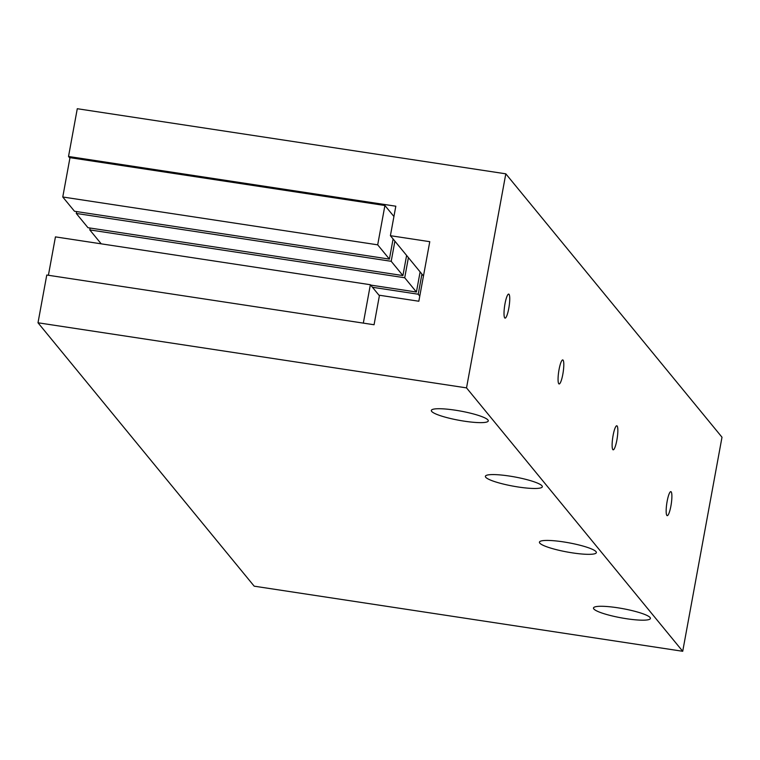 <?xml version="1.0" encoding="UTF-8"?>
<svg xmlns="http://www.w3.org/2000/svg" width="760" height="760" viewBox="0 0 760 760"><rect width="100%" height="100%" fill="white"/><g stroke="black" fill="none" stroke-linecap="round" stroke-linejoin="round"><path stroke-width="1.14" d="M670.918 505.951A12.15 2.252 98.6 0 0 670.852 491.625A12.15 2.252 98.6 0 0 667.137 501.334A12.15 2.252 98.6 0 0 667.204 515.66A12.15 2.252 98.6 0 0 670.918 505.951M616.873 440.097A12.15 2.252 98.6 0 0 616.806 425.78A12.15 2.252 98.6 0 0 613.092 435.49A12.15 2.252 98.6 0 0 613.149 449.815A12.15 2.252 98.6 0 0 616.873 440.097M562.827 374.252A12.15 2.252 98.6 0 0 562.761 359.926A12.15 2.252 98.6 0 0 559.037 369.645A12.15 2.252 98.6 0 0 559.103 383.962A12.15 2.252 98.6 0 0 562.827 374.252M508.772 308.398A12.15 2.252 98.6 0 0 508.706 294.082A12.15 2.252 98.6 0 0 504.992 303.791A12.15 2.252 98.6 0 0 505.058 318.117A12.15 2.252 98.6 0 0 508.772 308.398M464.303 421.173A28.937 4.665 -169.6 0 0 488.272 420.907A28.937 4.665 -169.6 0 0 455.297 410.191A28.937 4.665 -169.6 0 0 431.338 410.457A28.937 4.665 -169.6 0 0 464.303 421.173M518.358 487.017A28.937 4.665 -169.6 0 0 542.317 486.751A28.937 4.665 -169.6 0 0 509.352 476.045A28.937 4.665 -169.6 0 0 485.383 476.311A28.937 4.665 -169.6 0 0 518.358 487.017M572.403 552.871A28.937 4.665 -169.6 0 0 596.362 552.606A28.937 4.665 -169.6 0 0 563.397 541.889A28.937 4.665 -169.6 0 0 539.438 542.156A28.937 4.665 -169.6 0 0 572.403 552.871M626.449 618.716A28.937 4.665 -169.6 0 0 650.408 618.45A28.937 4.665 -169.6 0 0 617.443 607.744A28.937 4.665 -169.6 0 0 593.484 608A28.937 4.665 -169.6 0 0 626.449 618.716M377.691 244.834L62.766 196.992L74.48 211.251L389.405 259.103L377.691 244.834L384.911 205.504L69.986 157.662L62.766 196.992M393.927 216.495L384.911 205.504M389.405 259.103L393.091 238.972M391.2 261.298L76.276 213.446L87.989 227.715L402.914 275.566L391.2 261.298L394.896 241.167M402.914 275.566L406.609 255.436M76.276 213.446L76.627 211.584M370.652 285.076L416.423 292.03L404.719 277.761L89.794 229.909L101.213 243.837M404.719 277.761L408.405 257.63M416.423 292.03L420.118 271.899M89.794 229.909L90.136 228.048M419.776 296.115L418.228 294.224L372.457 287.27M418.228 294.224L421.923 274.094M68.523 156.475L77.282 108.718L505.808 173.821L466.526 387.885L38 322.781L46.768 275.025L374.062 324.748L379.477 295.25L418.836 301.235L429.77 241.68L390.402 235.695L395.817 206.207L68.523 156.475L69.891 158.147M505.808 173.821L722 437.219L682.717 651.282L254.191 586.178L38 322.781M390.402 235.695L423.472 275.984M466.526 387.885L682.717 651.282M379.392 295.716L370.367 284.724L363.327 323.114M370.367 284.724L55.442 236.882L48.403 275.272"/></g></svg>
